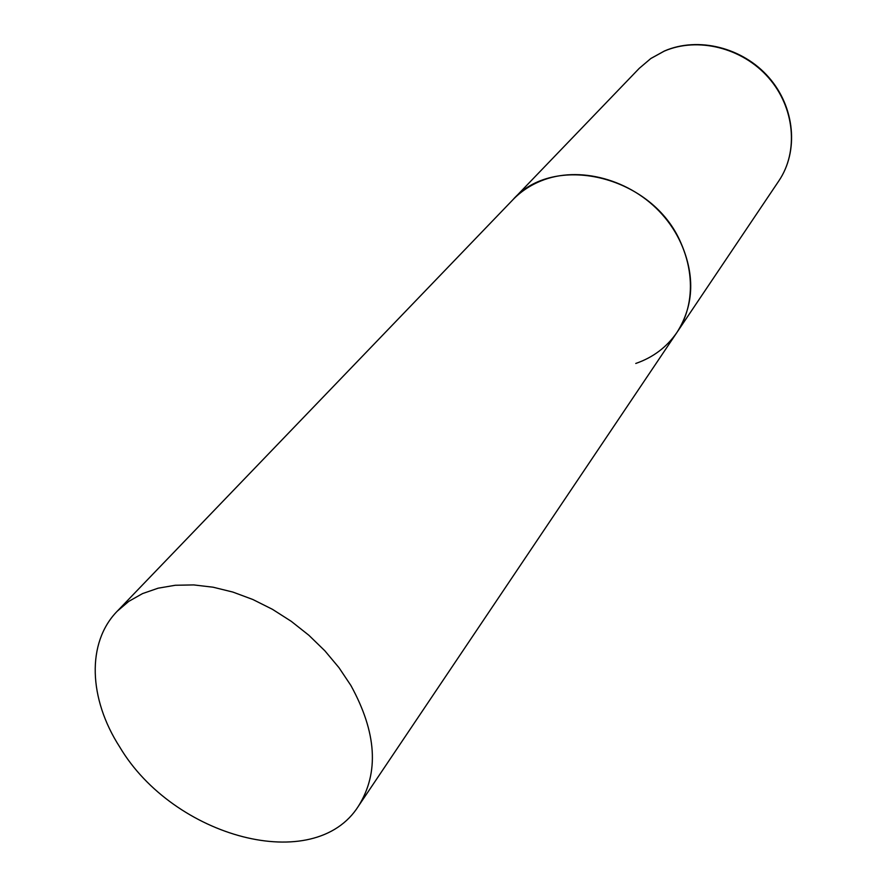 <?xml version="1.0" encoding="UTF-8"?>
<svg xmlns="http://www.w3.org/2000/svg" width="887" height="887" viewBox="0 0 887 887"><rect width="100%" height="100%" fill="white"/><g stroke="black" fill="none" stroke-linecap="round" stroke-linejoin="round"><path stroke-width="1.33" d="M117.228 611.221C86.327 642.787 88.7 698.845 119.712 746.965C173.32 837.45 314.674 876.079 358.57 805.95C379.281 772.655 376.709 732.485 350.864 685.44L338.967 667.656L324.864 650.803L308.831 635.236L291.235 621.31L272.442 609.314L252.873 599.512L232.948 592.095L213.102 587.205L193.754 584.921L175.304 585.265L158.108 588.192L142.519 593.603L128.815 601.342L117.228 611.221L639.25 68.343L650.781 58.553L664.208 51.158C697.67 36.633 742.341 47.687 768.541 77.701C794.874 107.615 798.743 151.622 778.808 180.948L677.036 332.303C694.41 304.651 695.242 273.828 679.531 239.834C649.406 174.783 553.266 153.196 512.819 199.819C520.658 191.692 530.027 185.405 540.904 180.959C578.901 165.337 630.945 179.285 662.168 214.421C693.545 249.458 699.189 299.762 677.036 332.303C666.869 347.094 653.109 357.472 635.768 363.459M778.808 180.948C798.965 151.2 794.963 107.15 768.829 77.402C742.807 47.543 698.424 36.389 664.651 50.892M639.25 68.343L650.881 58.464L664.396 51.002M677.036 332.303L358.57 805.95"/></g></svg>

